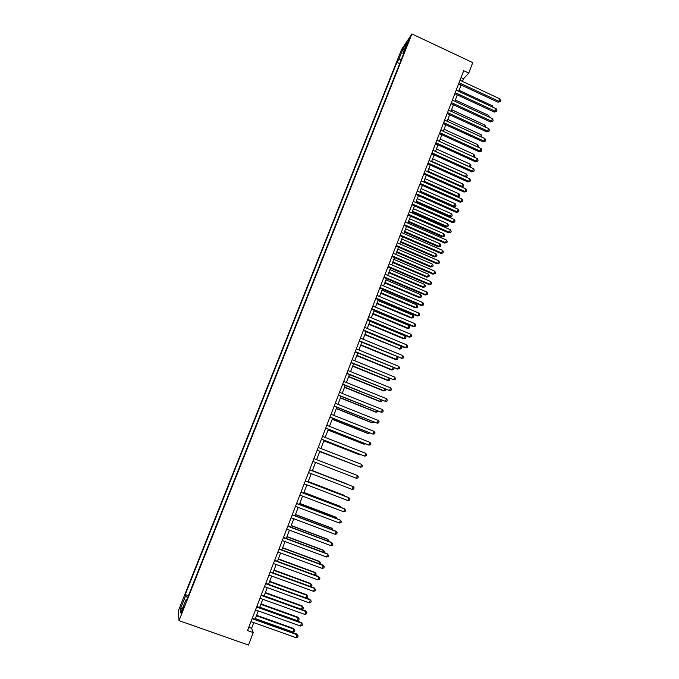 <?xml version="1.0" encoding="UTF-8"?>
<svg xmlns="http://www.w3.org/2000/svg" width="679" height="679" viewBox="0 0 679 679"><rect width="100%" height="100%" fill="white"/><g stroke="black" fill="none" stroke-linecap="round" stroke-linejoin="round"><path stroke-width="1.02" d="M182.761 610.37L183.958 605.821L182.609 608.69L181.412 613.247L182.761 610.37M401.578 49.448L178.356 610.769L179.01 620.623L411.915 33.95L401.578 49.448M462.484 81.404L463.502 78.772L468.739 73.06L463.706 70.701L247.538 630.553L253.25 632.573L251.586 628.296L253.776 622.626M406.662 44.585L405.371 48.659L408.851 40.078L406.662 44.585L407.264 44.865M186.683 600.049L185.842 599.922L186.029 601.679L404.845 50.594L402.885 53.48L403.436 54.142M185.842 599.922L180.69 612.899L180.385 608.944L185.443 596.221L185.265 594.566L396.876 62.358L398.734 59.608L402.987 48.905L407.205 42.599L402.885 53.48M253.25 632.573L248.446 645.05L179.01 620.623M468.739 73.06L472.754 62.629L411.915 33.95M255.1 619.189L258.292 610.922M259.599 607.535L262.79 599.26M264.072 595.916L267.271 587.632M268.536 584.347L271.736 576.055M272.983 572.813L276.183 564.512M277.414 561.321L280.622 553.012M281.836 549.871L285.036 541.553M286.232 538.455L289.441 530.138M290.62 527.082L293.829 518.756M294.992 515.751L298.208 507.417M299.346 504.455L302.562 496.111M303.683 493.2L306.908 484.848M308.011 481.98L311.237 473.628M312.323 470.802L315.548 462.441M316.626 459.649L319.834 451.331M320.921 448.513L324.104 440.255M325.199 437.412L328.356 429.221M329.468 426.353L332.6 418.222M333.72 415.327L336.826 407.256M337.955 404.344L341.036 396.332M342.174 393.396L345.238 385.451M346.383 382.481L349.422 374.596M350.576 371.608L353.589 363.783M354.752 360.77L357.748 353.004M358.919 349.965L361.89 342.267M363.07 339.203L366.023 331.564M367.212 328.475L370.131 320.895M371.337 317.78L374.231 310.261M375.445 307.129L378.322 299.66M379.536 296.502L382.396 289.101M383.618 285.918L386.453 278.568M387.692 275.368L390.501 268.078M391.741 264.852L394.533 257.621M395.789 254.37L398.556 247.198M399.812 243.931L402.562 236.81M403.827 233.517L406.551 226.455M407.833 223.145L410.532 216.134M411.813 212.799L414.496 205.847M415.794 202.495L418.451 195.594M419.758 192.225L422.389 185.375M424.027 181.14L458.045 196.316L458.987 193.829L459.734 195.323L459.36 196.316L457.213 196.91L423.704 181.972L426.319 175.19M427.634 171.779L430.231 165.039M431.564 161.602L434.136 154.922M435.468 151.459L438.023 144.839M439.372 141.359L441.902 134.782M443.251 131.285L445.764 124.766M447.121 121.244L449.617 114.776M450.983 111.237L453.462 104.821M454.828 101.264L457.281 94.899M458.664 91.317L461.1 85.011M461.033 77.618L463.502 78.772M248.794 627.303L251.586 628.296M401.213 59.744L398.734 59.608M399.659 63.648L396.876 62.358M188.406 595.687L185.265 594.566M185.443 596.221L187.701 597.478M404.166 50.271L402.987 48.905M180.385 608.944L182.524 608.274M458.631 83.856L498.038 102.232L498.997 101.358L459.063 82.728M499.931 98.896L500.644 100.492L500.27 101.477L498.997 101.358L499.931 98.896L460.014 80.249M500.27 101.477L498.038 102.232M491.986 106.815L492.377 105.78L459.063 90.282M492.377 105.78L493.073 107.316M454.803 93.744L494.304 112.086L495.254 111.237L455.227 92.65M496.196 108.767L496.909 110.363L496.536 111.348L495.254 111.237L496.196 108.767L456.186 90.163M496.536 111.348L494.304 112.086M450.975 103.675L490.561 121.965L491.503 121.151L451.391 102.605M492.445 118.672L493.166 120.259L492.793 121.244L491.503 121.151L492.445 118.672L452.35 100.11M492.793 121.244L490.561 121.965M447.13 113.631L486.809 131.887L487.743 131.098L447.529 112.587M488.685 128.603L489.415 130.181L489.033 131.183L487.743 131.098L488.685 128.603L448.496 110.091M489.033 131.183L486.809 131.887M443.268 123.62L483.049 141.835L483.966 141.071L443.667 122.61M484.916 138.575L485.646 140.146L485.264 141.147L483.966 141.071L484.916 138.575L444.635 120.098M485.264 141.147L483.049 141.835M488.235 116.72L488.719 115.447L455.329 99.983M488.719 115.447L489.338 117.229M484.466 126.659L485.044 125.131L451.577 109.701M485.044 125.131L485.57 127.168M480.681 136.632L481.36 134.858L447.809 119.462M481.36 134.858L481.793 137.141M476.887 146.639L477.66 144.61L444.041 129.248M477.66 144.61L478.381 146.138L477.982 147.139M439.398 133.644L479.264 151.816L480.18 151.078L439.78 132.66M481.131 148.574L481.861 150.135L481.487 151.137L480.18 151.078L481.131 148.574L440.756 130.147M481.487 151.137L479.264 151.816M473.085 156.671L473.95 154.388L440.255 139.068M473.95 154.388L474.672 155.915L474.035 157.104M474.307 156.891L473.484 156.857M435.519 143.702L475.478 161.823L476.378 161.118L435.893 142.743M477.329 158.606L478.075 160.168L477.693 161.169L476.378 161.118L477.329 158.606L436.86 140.222M477.693 161.169L475.478 161.823M435.502 151.383L469.291 166.661L470.224 164.199L436.453 148.913M469.214 166.72L470.581 166.703L469.91 167.034M470.224 164.199L470.954 165.718L470.581 166.703M431.623 153.785L471.676 171.872L472.567 171.193L431.98 152.86M473.526 168.672L474.273 170.225L473.891 171.227L472.567 171.193L473.526 168.672L432.964 150.331M473.891 171.227L471.676 171.872M431.691 161.271L465.556 176.515L466.49 174.045L432.642 158.793M465.234 176.761L466.855 176.54L465.692 176.964M466.49 174.045L467.228 175.555L466.855 176.54M427.719 163.911L467.856 181.947L468.748 181.301L428.067 163.011M469.698 178.772L470.454 180.308L470.072 181.318L468.748 181.301L469.698 178.772L429.043 160.473M470.072 181.318L467.856 181.947M427.863 171.184L461.813 186.394L462.747 183.924L428.822 168.706M461.228 186.827L463.112 186.411L461.457 186.92M462.747 183.924L463.485 185.426L463.112 186.411M423.798 174.062L464.037 192.064L464.911 191.436L424.129 173.196M465.87 188.898L466.626 190.434L466.244 191.453L464.911 191.436L465.87 188.898L425.113 170.641M466.244 191.453L464.037 192.064M458.987 193.829L424.986 178.653M457.213 196.91L459.36 196.316M419.86 184.255L460.192 202.206L461.058 201.612L420.191 183.415M462.026 199.066L462.781 200.594L462.399 201.612L461.058 201.612L462.026 199.066L421.175 180.852M462.399 201.612L460.192 202.206M419.868 191.928L453.453 206.823L454.276 206.263L455.219 203.768L421.141 188.626M420.174 191.122L454.276 206.263L455.592 206.255L453.453 206.823M455.219 203.768L455.974 205.262L455.592 206.255M415.913 194.474L456.339 212.383L457.196 211.814L416.227 193.659M458.164 209.259L458.928 210.779L458.546 211.806L457.196 211.814L458.164 209.259L417.22 191.096M458.546 211.806L456.339 212.383M416.015 201.909L449.676 216.779L450.491 216.236L451.442 213.741L417.279 198.633M416.312 201.137L450.491 216.236L451.815 216.219L449.676 216.779M451.442 213.741L452.197 215.226L451.815 216.219M411.958 204.727L452.477 222.593L453.326 222.058L412.255 203.946M454.293 219.495L455.066 221.006L454.675 222.025L453.326 222.058L454.293 219.495L413.248 201.374M454.675 222.025L452.477 222.593M412.153 211.933L445.891 226.761L446.697 226.251L447.648 223.747L413.409 208.674M412.442 211.186L446.697 226.251L448.03 226.217L445.891 226.761M447.648 223.747L448.403 225.216L448.03 226.217M407.986 215.014L448.598 232.829L449.43 232.328L408.274 214.267M450.406 229.757L451.187 231.259L450.797 232.286L449.43 232.328L450.406 229.757L409.267 211.687M450.797 232.286L448.598 232.829M408.274 221.982L442.088 236.776L442.886 236.292L443.837 233.78L409.522 218.748M408.554 221.269L442.886 236.292L444.227 236.25L442.088 236.776M443.837 233.78L444.609 235.248L444.227 236.25M403.997 225.343L444.711 243.107L445.534 242.632L404.277 224.622M446.51 240.052L447.291 241.554L446.901 242.581L445.534 242.632L446.51 240.052L405.278 222.025M446.901 242.581L444.711 243.107M404.387 232.074L438.278 246.825L439.067 246.367L440.026 243.846L405.626 228.848M404.65 231.386L439.067 246.367L440.408 246.316L438.278 246.825M440.026 243.846L440.79 245.306L440.408 246.316M399.999 235.698L440.807 253.42L441.622 252.97L400.262 235.01M442.598 250.39L443.387 251.875L442.997 252.911L441.622 252.97L442.598 250.39L401.272 232.405M442.997 252.911L440.807 253.42M400.483 242.191L434.458 256.9L435.231 256.475L436.19 253.946L401.722 238.991M400.737 241.529L435.231 256.475L436.58 256.407L434.458 256.9M436.19 253.946L436.97 255.397L436.58 256.407M395.984 246.087L436.894 263.766L437.692 263.35L396.239 245.425M438.676 260.753L439.466 262.23L439.075 263.274L437.692 263.35L438.676 260.753L397.249 242.819M439.075 263.274L436.894 263.766M396.57 252.333L430.622 267.017L431.386 266.618L432.353 264.08L397.792 249.159M396.816 251.705L431.386 266.618L432.744 266.533L430.622 267.017M432.353 264.08L433.126 265.523L432.744 266.533M391.961 256.518L432.964 274.146L433.754 273.756L392.207 255.881M434.738 271.15L435.536 272.627L435.146 273.662L433.754 273.756L434.738 271.15L393.217 253.267M435.146 273.662L432.964 274.146M392.64 262.518L426.768 277.159L427.532 276.786L428.491 274.24L393.862 259.361M392.878 261.916L427.532 276.786L428.89 276.692L426.768 277.159M428.491 274.24L429.281 275.682L428.89 276.692M387.921 266.974L429.018 284.56L429.807 284.204L388.15 266.38M430.792 281.59L431.598 283.05L431.199 284.094L429.807 284.204L430.792 281.59L389.169 263.749M431.199 284.094L429.018 284.56M388.702 272.737L422.907 287.336L423.662 286.996L424.63 284.442L389.916 269.597M388.923 272.169L423.662 286.996L425.029 286.886L422.907 287.336M424.63 284.442L425.419 285.867L425.029 286.886M383.873 277.473L425.062 295.009L425.835 294.678L384.085 276.905M426.828 292.055L427.643 293.515L427.244 294.559L425.835 294.678L426.828 292.055L385.103 274.265M427.244 294.559L425.062 295.009M384.755 282.982L419.036 297.546L419.775 297.232L420.751 294.669L385.952 279.875M384.959 282.447L419.775 297.232L421.158 297.113L419.036 297.546M420.751 294.669L421.54 296.095L421.158 297.113M379.807 287.998L421.099 305.491L421.863 305.194L380.011 287.463M422.856 302.562L423.671 304.005L423.272 305.058L421.863 305.194L422.856 302.562L381.029 284.824M423.272 305.058L421.099 305.491M380.783 293.269L415.149 307.791L415.879 307.511L416.855 304.939L381.98 290.179M380.987 292.759L415.879 307.511L417.262 307.375L415.149 307.791M416.855 304.939L417.653 306.348L417.262 307.375M375.725 298.565L417.118 316.007L417.865 315.735L375.92 298.064M418.867 313.095L419.69 314.538L419.291 315.591L417.865 315.735L418.867 313.095L376.947 295.407M419.291 315.591L417.118 316.007M376.811 303.581L411.253 318.069L411.975 317.814L412.951 315.234L377.991 300.517M376.998 303.106L411.975 317.814L413.367 317.67L411.253 318.069M412.951 315.234L413.757 316.635L413.367 317.67M371.634 309.166L413.121 326.557L413.867 326.319L371.812 308.699M414.869 323.671L415.692 325.105L415.293 326.166L413.867 326.319L414.869 323.671L372.839 306.034M415.293 326.166L413.121 326.557M372.822 313.936L407.341 328.373L408.054 328.152L409.03 325.564L373.993 310.88M372.992 313.486L408.054 328.152L409.454 327.991L407.341 328.373M409.03 325.564L409.844 326.964L409.454 327.991M367.526 319.801L409.114 337.14L409.844 336.937L367.695 319.359M410.854 334.28L411.678 335.706L411.279 336.767L409.844 336.937L410.854 334.28L368.722 316.694M411.279 336.767L409.114 337.14M368.816 324.316L403.419 338.719L404.115 338.524L405.1 335.927L369.979 321.286M368.977 323.9L404.115 338.524L405.524 338.354L403.419 338.719M405.1 335.927L405.915 337.319L405.524 338.354M363.401 330.478L405.091 347.767L405.813 347.597L363.562 330.07M406.823 344.924L407.655 346.341L407.256 347.41L405.813 347.597L406.823 344.924L364.598 327.388M407.256 347.41L405.091 347.767M364.793 334.73L400.169 348.93L401.162 346.324L365.956 331.725M364.946 334.348L400.169 348.93L401.586 348.751L399.481 349.099M401.162 346.324L401.976 347.707L401.586 348.751M359.267 341.181L401.773 358.283L359.412 340.807M402.783 355.609L403.623 357.018L403.216 358.088L401.773 358.283L402.783 355.609L360.456 338.117M403.216 358.088L401.06 358.419M355.117 351.926L397.707 369.011L355.253 351.586M398.726 366.321L399.575 367.721L399.167 368.799L397.707 369.011L398.726 366.321L356.297 348.887M399.167 368.799L397.011 369.113M350.958 362.705L393.642 379.773L351.077 362.399M394.66 377.074L395.509 378.466L395.102 379.544L393.642 379.773L394.66 377.074L352.121 359.692M360.77 345.187L395.534 359.505L396.213 359.369L397.181 356.823M360.905 344.83L396.213 359.369L397.631 359.174L395.534 359.505M397.257 356.857L398.03 358.13L397.631 359.174M356.721 355.669L391.571 369.953L392.241 369.851L393.124 367.517M356.848 355.346L392.241 369.851L393.667 369.639L391.571 369.953M393.506 367.678L394.066 368.587L393.667 369.639M352.664 366.193L387.599 380.427L388.252 380.359L389.05 378.254M352.774 365.896L388.252 380.359L389.687 380.138L389.754 378.543M346.782 373.526L389.551 390.569L346.884 373.246M390.578 387.862L391.435 389.245L391.019 390.323L389.551 390.569L390.578 387.862L347.937 370.53M348.59 376.743L383.61 390.943L384.255 390.9L384.968 389.025M348.692 376.48L384.255 390.9L385.697 390.663L385.986 389.44M342.589 384.382L385.451 401.399L342.683 384.136M386.478 398.692L387.344 400.058L386.928 401.145L385.451 401.399L386.478 398.692L343.735 381.411M344.508 387.336L379.612 401.493L380.24 401.484L380.868 399.829M344.601 387.106L380.24 401.484L381.691 401.23L382.048 400.304M338.388 395.271L381.335 412.272L338.465 395.059M382.37 409.547L383.236 410.914L382.829 412L381.335 412.272L382.37 409.547L339.525 392.326M340.417 397.962L375.597 412.077L376.217 412.094L376.76 410.676M340.493 397.767L376.217 412.094L377.677 411.83L377.931 411.143M334.17 406.195L377.21 423.178L334.238 406.025M378.245 420.445L379.12 421.803L378.704 422.898L377.21 423.178L378.245 420.445L335.29 403.275M336.3 408.622L371.566 422.694L372.177 422.745L372.627 421.549M336.368 408.452L372.177 422.745L373.815 422.024M329.935 417.161L373.068 434.127L329.986 417.025M374.104 431.386L374.986 432.727L374.57 433.822L373.068 434.127L374.104 431.386L331.046 414.266M332.175 419.316L367.526 433.346L368.128 433.431L368.493 432.472M332.226 419.181L368.128 433.431L369.673 432.939M325.682 428.16L368.909 445.11L325.725 428.059M369.953 442.36L370.836 443.693L370.42 444.796L368.909 445.11L369.953 442.36L326.794 425.292M328.042 430.053L363.469 444.032L364.063 444.151L364.334 443.421M328.076 429.951L364.063 444.151L365.446 443.862M321.422 439.203L364.742 456.127L321.447 439.135M365.786 453.368L366.677 454.692L366.261 455.796L364.742 456.127L365.786 453.368L322.517 436.359M323.883 440.815L359.403 454.752L360.167 454.412M323.917 440.747L359.98 454.905L360.914 454.701M317.144 450.279L360.557 467.177L317.161 450.245M361.61 464.411L362.501 465.735L362.085 466.838L360.557 467.177L361.61 464.411L318.23 447.461M319.724 451.62L355.991 465.438M319.733 451.586L356.365 465.59M357.409 475.495L358.317 476.811L357.892 477.914L356.365 478.279L312.858 461.397L356.365 478.279L357.409 475.495L313.936 458.605M351.815 476.514L315.54 462.458L351.79 476.505M309.616 469.783L353.199 486.622L352.146 489.406L308.538 472.584M309.624 469.758L353.199 486.622L354.107 487.921L353.691 489.033L352.146 489.406M348.149 484.424L312.399 470.615L348.149 484.424M305.287 481.004L348.981 497.783L347.92 500.576L304.2 483.813M305.304 480.944L348.412 497.495L349.897 499.073L349.473 500.185L347.92 500.576M344.414 495.959L344.032 495.28L308.19 481.513M345.025 496.196L344.567 495.551L308.173 481.572M300.941 492.258L344.737 508.978L343.676 511.788L299.846 495.076M300.975 492.165L344.194 508.664L345.662 510.26L345.238 511.38L343.676 511.788M340.179 507.128L339.899 506.178L303.971 492.453M341.164 507.51L340.425 506.483L303.937 492.547M296.579 503.555L340.485 520.216L339.424 523.034L295.484 506.381M296.63 503.419L339.95 519.868L341.418 521.489L340.985 522.618L339.424 523.034M335.927 518.34L336.266 517.44L335.749 517.109L299.745 503.428M337.132 518.798L336.266 517.44L299.694 503.555M292.199 514.886L336.224 531.496L335.154 534.322L291.104 517.729M292.267 514.716L335.698 531.105L337.157 532.76L336.725 533.889L335.154 534.322M331.658 529.586L332.09 528.44L331.59 528.075L295.492 514.444M332.871 530.044L332.09 528.44L295.433 514.606M287.811 526.259L331.938 542.81L330.868 545.644L286.708 529.111M287.888 526.055L331.428 542.385L332.88 544.066L332.447 545.195L330.868 545.644M327.38 540.866L327.906 539.482L327.422 539.075L291.232 525.495M328.594 541.324L328.831 540.705L327.906 539.482L291.155 525.69M283.398 537.675L327.643 554.166L326.565 557.009L282.294 540.535M283.491 537.437L327.142 553.699L328.585 555.405L328.161 556.542L326.565 557.009M323.085 552.197L323.705 550.559L323.229 550.117L286.954 536.58M324.307 552.647L324.638 551.772L323.705 550.559L286.869 536.809M278.976 549.133L323.331 565.556L322.253 568.408L277.872 552.002M279.086 548.853L322.839 565.064L324.282 566.787L323.849 567.933L322.253 568.408M318.782 563.553L319.495 561.669L319.028 561.194L282.668 547.707M319.97 563.994L320.429 562.874L319.495 561.669L282.566 547.97M274.545 560.625L319.003 576.989L317.916 579.858L273.433 563.502M274.664 560.311L318.527 576.454L319.962 578.211L319.529 579.357L317.916 579.858M314.453 574.96L315.268 572.813L314.81 572.312L278.365 558.868M315.311 575.274L316.202 574.01L315.268 572.813L278.246 559.173M270.089 572.159L314.666 588.464L313.571 591.341L268.969 575.045M270.225 571.803L314.199 587.895L315.625 589.678L315.192 590.823L313.571 591.341M310.116 586.401L311.024 583.999L310.583 583.465L274.044 570.071M310.642 586.597L311.542 586.308L311.967 585.188L311.024 583.999L273.909 570.411M265.616 583.728L310.303 599.973L309.217 602.859L264.496 586.631M265.769 583.337L309.853 599.37L311.279 601.178L310.838 602.332L309.217 602.859M309.853 599.37L311.279 601.178M305.762 597.885L306.764 595.228L306.339 594.651L269.707 581.309M306.339 594.651L307.714 596.408L306.764 595.228L269.563 581.682M307.714 596.408L307.29 597.528L305.966 597.953M261.135 595.347L305.932 611.524L304.837 614.419L260.015 598.258M261.296 594.914L305.499 610.888L306.908 612.721L306.475 613.875L304.837 614.419M305.499 610.888L306.908 612.721M264.106 595.831L301.425 609.309L302.494 606.491L302.079 605.88L265.362 592.589M302.079 605.88L303.454 607.663L302.494 606.491L265.2 592.996M303.454 607.663L303.021 608.783L301.425 609.309M256.637 607.001L301.544 623.118L300.449 626.03L255.508 609.92M256.815 606.534L301.12 622.439L302.528 624.307L302.087 625.461L300.449 626.03M301.12 622.439L302.528 624.307M259.726 607.196L297.139 620.623L298.208 617.797L297.801 617.143L260.991 603.903M297.801 617.143L299.176 618.951L298.208 617.797L260.821 604.344M299.176 618.951L298.743 620.08L297.139 620.623M252.121 618.696L297.147 634.755L296.044 637.666L250.984 621.633M252.316 618.196L296.731 634.033L298.132 635.926L297.691 637.089L296.044 637.666M296.731 634.033L298.132 635.926M255.329 618.594L292.836 631.971L293.914 629.136L293.515 628.448L256.62 615.259M293.515 628.448L294.881 630.282L293.914 629.136L256.433 615.743M294.881 630.282L294.448 631.419L292.836 631.971M406.297 46.995L405.796 46.766"/></g></svg>
